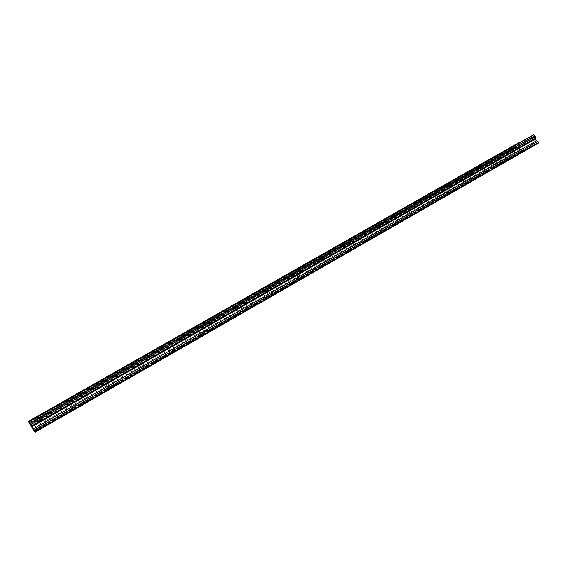 <?xml version="1.0" encoding="UTF-8"?>
<svg xmlns="http://www.w3.org/2000/svg" width="567" height="567" viewBox="0 0 567 567"><rect width="100%" height="100%" fill="white"/><g stroke="black" fill="none" stroke-linecap="round" stroke-linejoin="round"><path stroke-width="0.43" stroke-dasharray="2.83 2.13" d="M519.252 147.859L515.467 149.929L519.252 147.859M35.912 423.939L32.872 425.611L35.912 423.939M71.052 403.867L67.976 405.561L71.052 403.867M105.171 384.376L102.06 386.092L105.171 384.376M138.313 365.446L135.159 367.182L138.313 365.446M170.518 347.054L167.322 348.811L170.518 347.054M201.824 329.172L198.592 330.951L201.824 329.172M232.279 311.779L228.99 313.579L232.279 311.779M261.897 294.854L258.573 296.683L261.897 294.854M290.729 278.39L287.356 280.24L290.729 278.39M318.803 262.351L315.38 264.229L318.803 262.351M346.139 246.737L342.674 248.637L346.139 246.737M372.781 231.52L369.259 233.448L372.781 231.52M398.743 216.693L395.178 218.642L398.743 216.693M424.052 202.235L420.438 204.212L424.052 202.235M448.738 188.138L445.081 190.136L448.738 188.138M472.814 174.381L469.115 176.408L472.814 174.381M496.316 160.957L492.574 163.012L496.316 160.957M531.917 141.226L527.99 143.366L531.917 141.226M36.82 424.173L33.701 425.895L36.82 424.173M73.03 403.477L69.869 405.221L73.03 403.477M108.148 383.405L104.952 385.17L108.148 383.405M142.232 363.929L138.993 365.715L142.232 363.929M175.331 345.012L172.042 346.82L175.331 345.012M207.479 326.642L204.141 328.477L207.479 326.642M238.714 308.788L235.326 310.645L238.714 308.788M269.084 291.431L265.647 293.316L269.084 291.431M298.618 274.556L295.131 276.469L298.618 274.556M327.35 258.134L323.814 260.069L327.35 258.134M355.311 242.152L351.724 244.115L355.311 242.152M382.541 226.594L378.905 228.586L382.541 226.594M409.055 211.434L405.37 213.454L409.055 211.434M434.889 196.671L431.154 198.719L434.889 196.671M460.071 182.283L456.286 184.353L460.071 182.283M484.622 168.25L480.788 170.348L484.622 168.25M508.556 154.571L504.68 156.69L508.556 154.571M529.436 142.523L531.959 141.14L529.436 142.523M531.733 146.662L534.256 145.287L531.733 146.662M36.642 424.123L38.641 423.025L36.642 424.123M39.598 429.304L41.604 428.205L39.598 429.304M72.64 403.555L74.667 402.435L72.64 403.555M75.546 408.658L77.573 407.545L75.546 408.658M107.567 383.597L109.615 382.47L107.567 383.597M110.423 388.629L112.479 387.502L110.423 388.629M141.466 364.227L143.55 363.078L141.466 364.227M144.28 369.188L146.364 368.047L144.28 369.188M174.388 345.416L176.5 344.254L174.388 345.416M177.152 350.307L179.264 349.152L177.152 350.307M206.367 327.138L208.507 325.961L206.367 327.138M209.095 331.964L211.236 330.788L209.095 331.964M237.453 309.376L239.621 308.179L237.453 309.376M240.132 314.132L242.307 312.949L240.132 314.132M267.674 292.104L269.878 290.892L267.674 292.104M270.317 296.796L272.521 295.598L270.317 296.796M297.073 275.307L299.305 274.081L297.073 275.307M299.674 279.942L301.913 278.716L299.674 279.942M325.671 258.963L327.946 257.716L325.671 258.963M328.236 263.535L330.511 262.294L328.236 263.535M353.517 243.052L355.821 241.79L353.517 243.052M356.041 247.566L358.351 246.312L356.041 247.566M380.627 227.558L382.966 226.276L380.627 227.558M383.115 232.016L385.454 230.741L383.115 232.016M407.035 212.469L409.402 211.172L407.035 212.469M409.487 216.863L411.862 215.58L409.487 216.863M432.77 197.763L435.165 196.451L432.77 197.763M435.187 202.107L437.589 200.803L435.187 202.107M457.853 183.424L460.284 182.099L457.853 183.424M460.241 187.72L462.672 186.394L460.241 187.72M482.311 169.448L484.771 168.108L482.311 169.448M484.665 173.693L487.131 172.354L484.665 173.693M506.168 155.819L508.656 154.458L506.168 155.819M508.486 160.007L510.98 158.654L508.486 160.007M516.898 149.093L519.329 147.76L516.898 149.093M519.131 153.133L521.569 151.807L519.131 153.133M35.742 423.896L37.684 422.819L35.742 423.896M38.606 428.921L40.555 427.851L38.606 428.921M70.684 403.938L72.654 402.853L70.684 403.938M73.504 408.892L75.475 407.808L73.504 408.892M104.619 384.561L106.617 383.455L104.619 384.561M107.397 389.444L109.396 388.345L107.397 389.444M137.583 365.729L139.61 364.616L137.583 365.729M140.318 370.549L142.345 369.436L140.318 370.549M169.625 347.429L171.673 346.302L169.625 347.429M172.318 352.185L174.367 351.058L172.318 352.185M200.782 329.64L202.858 328.491L200.782 329.64M203.425 334.324L205.509 333.19L203.425 334.324M231.081 312.332L233.186 311.177L231.081 312.332M233.689 316.96L235.801 315.805L233.689 316.96M260.565 295.492L262.705 294.316L260.565 295.492M263.138 300.056L265.278 298.887L263.138 300.056M289.269 279.099L291.438 277.908L289.269 279.099M291.799 283.606L293.968 282.423L291.799 283.606M317.215 263.138L319.412 261.933L317.215 263.138M319.71 267.589L321.914 266.391L319.71 267.589M344.438 247.588L346.664 246.369L344.438 247.588M346.898 251.982L349.13 250.77L346.898 251.982M370.967 232.442L373.221 231.201L370.967 232.442M373.391 236.779L375.652 235.546L373.391 236.779M396.822 217.671L399.111 216.417L396.822 217.671M399.218 221.959L401.507 220.712L399.218 221.959M422.032 203.269L424.357 202.001L422.032 203.269M424.392 207.508L426.717 206.246L424.392 207.508M446.626 189.229L448.972 187.939L446.626 189.229M448.958 193.411L451.304 192.135L448.958 193.411M470.617 175.522L472.998 174.225L470.617 175.522M472.913 179.661L475.295 178.364L472.913 179.661M494.034 162.148L496.444 160.837L494.034 162.148M496.302 166.237L498.712 164.926L496.302 166.237M34.7 431.459L533.221 145.28L524.766 149.638L34.133 431.154M524.766 149.638L524.744 150.085L520.003 152.516L519.613 152.289L518.968 151.127L519.464 149.603L518.529 147.909L516.544 146.747L516.083 144.195M520.513 142.119L529.039 137.717L529.061 137.257M533.221 145.28L533.625 145.513L538.622 142.941M34.963 431.898L533.625 145.513M524.744 150.085L34.622 431.416M29.845 424.059L516.544 146.747M516.02 145.804L29.179 422.89M516.083 144.309L28.407 421.487M29.123 422.784L516.027 145.691M29.13 421.685L520.641 142.197M529.039 137.717L29.286 421.968M520.003 152.516L34.041 431.395M33.793 430.97L519.613 152.289M518.968 151.127L32.964 429.524M519.464 149.603L32.326 428.326M518.529 147.909L31.121 426.214M517.862 147.519L30.696 425.491M516.608 146.782L29.888 424.13M520.166 147.292L517.933 143.26M38.733 422.217L35.877 417.22M73.667 402.265L70.868 397.339M107.602 382.888L104.845 378.026M140.573 364.057L137.859 359.265M172.623 345.757L169.944 341.029M203.787 327.96L201.136 323.268M234.1 310.652L231.506 306.045M263.605 293.805L261.047 289.255M292.324 277.405L289.801 272.918M320.291 261.43L317.803 257M347.536 245.872L345.083 241.499M374.085 230.712L371.668 226.389M399.969 215.935L397.58 211.661M425.207 201.519L422.854 197.295M449.822 187.464L447.498 183.29M473.842 173.743L471.553 169.618M497.28 160.362L495.019 156.279M532.824 140.659L530.535 136.527M39.711 422.401L36.777 417.248M75.709 401.833L72.817 396.758M110.629 381.882L107.787 376.878M144.535 362.511L141.743 357.579M177.464 343.694L174.714 338.832M209.457 325.415L206.749 320.617M240.557 307.647L237.892 302.913M270.799 290.368L268.17 285.697M300.212 273.563L297.625 268.949M328.839 257.205L326.287 252.655M356.707 241.28L354.191 236.786M383.845 225.779L381.364 221.336M410.281 210.676L407.836 206.289M436.044 195.955L433.635 191.625M461.155 181.61L458.774 177.329M485.643 167.619L483.29 163.388M509.52 153.969L507.203 149.787M534.256 145.287L531.959 141.14M41.604 428.205L38.641 423.025M77.573 407.545L74.667 402.435M112.479 387.502L109.615 382.47M146.364 368.047L143.55 363.078M179.264 349.152L176.5 344.254M211.236 330.788L208.507 325.961M242.307 312.949L239.621 308.179M272.521 295.598L269.878 290.892M301.913 278.716L299.305 274.081M330.511 262.294L327.946 257.716M358.351 246.312L355.821 241.79M385.454 230.741L382.966 226.276M411.862 215.58L409.402 211.172M437.589 200.803L435.165 196.451M462.672 186.394L460.284 182.099M487.131 172.354L484.771 168.108M510.98 158.654L508.656 154.458M521.569 151.807L519.329 147.76M40.555 427.851L37.684 422.819M75.475 407.808L72.654 402.853M109.396 388.345L106.617 383.455M142.345 369.436L139.61 364.616M174.367 351.058L171.673 346.302M205.509 333.19L202.858 328.491M235.801 315.805L233.186 311.177M265.278 298.887L262.705 294.316M293.968 282.423L291.438 277.908M321.914 266.391L319.412 261.933M349.13 250.77L346.664 246.369M375.652 235.546L373.221 231.201M401.507 220.712L399.111 216.417M426.717 206.246L424.357 202.001M451.304 192.135L448.972 187.939M475.295 178.364L472.998 174.225M498.712 164.926L496.444 160.837M515.467 149.929L513.227 145.882M32.872 425.611L29.994 420.565M67.976 405.561L65.141 400.586M102.06 386.092L99.268 381.187M135.159 367.182L132.416 362.341M167.322 348.811L164.621 344.034M198.592 330.951L195.927 326.238M228.99 313.579L226.375 308.937M258.573 296.683L255.993 292.097M287.356 280.24L284.811 275.718M315.38 264.229L312.878 259.764M342.674 248.637L340.2 244.228M369.259 233.448L366.828 229.096M395.178 218.642L392.775 214.347M420.438 204.212L418.077 199.967M445.081 190.136L442.742 185.941M469.115 176.408L466.811 172.262M492.574 163.012L490.299 158.916M527.99 143.366L525.694 139.22M33.701 425.895L30.731 420.686M69.869 405.221L66.949 400.089M104.952 385.17L102.074 380.117M138.993 365.715L136.165 360.725M172.042 346.82L169.264 341.908M204.141 328.477L201.405 323.629M235.326 310.645L232.633 305.868M265.647 293.316L262.996 288.603M295.131 276.469L292.522 271.82M323.814 260.069L321.241 255.483M351.724 244.115L349.194 239.586M378.905 228.586L376.403 224.114M405.37 213.454L402.91 209.046M431.154 198.719L428.73 194.361M456.286 184.353L453.891 180.051M480.788 170.348L478.428 166.096M504.68 156.69L502.355 152.495M531.151 147.03L528.855 142.884M37.748 430.466L34.778 425.264M73.83 409.743L70.91 404.618M108.836 389.635L105.965 384.582M142.806 370.116L139.985 365.141M175.784 351.171L173.013 346.26M207.827 332.765L205.091 327.924M238.955 314.883L236.262 310.114M269.219 297.498L266.568 292.792M298.646 280.594L296.038 275.945M327.279 264.144L324.714 259.558M355.148 248.133L352.617 243.612M382.278 232.548L379.784 228.083M408.708 217.367L406.248 212.958M434.45 202.582L432.026 198.223M459.546 188.166L457.151 183.864M484.012 174.112L481.652 169.859M507.869 160.404L505.544 156.209M518.55 153.508L516.303 149.461M36.798 430.048L33.921 425.009M71.832 409.941L68.997 404.973M105.838 390.422L103.052 385.517M138.872 371.456L136.13 366.622M170.972 353.028L168.271 348.266M202.178 335.118L199.52 330.412M232.52 317.697L229.904 313.055M262.046 300.751L259.466 296.172M290.779 284.251L288.242 279.737M318.76 268.191L316.258 263.733M346.005 252.549L343.538 248.148M372.554 237.311L370.123 232.959M398.431 222.455L396.028 218.16M423.655 207.976L421.288 203.73M448.256 193.857L445.924 189.662M472.261 180.079L469.958 175.933M495.686 166.634L493.41 162.538"/><path stroke-width="0.85" d="M517.005 143.798L513.227 145.882L517.005 143.798M33.021 418.885L29.994 420.565L33.021 418.885M68.21 398.884L65.141 400.586L68.21 398.884M102.379 379.465L99.268 381.187L102.379 379.465M135.563 360.605L132.416 362.341L135.563 360.605M167.811 342.27L164.621 344.034L167.811 342.27M199.166 324.452L195.927 326.238L199.166 324.452M229.649 307.123L226.375 308.937L229.649 307.123M259.317 290.261L255.993 292.097L259.317 290.261M288.185 273.854L284.811 275.718L288.185 273.854M316.294 257.879L312.878 259.764L316.294 257.879M343.666 242.322L340.2 244.228L343.666 242.322M370.343 227.161L366.828 229.096L370.343 227.161M396.333 212.384L392.775 214.347L396.333 212.384M421.678 197.982L418.077 199.967L421.678 197.982M446.392 183.928L442.742 185.941L446.392 183.928M470.504 170.228L466.811 172.262L470.504 170.228M494.034 156.853L490.299 158.916L494.034 156.853M529.613 137.065L525.694 139.22L529.613 137.065M33.843 418.956L30.731 420.686L33.843 418.956M70.102 398.346L66.949 400.089L70.102 398.346M105.271 378.345L102.074 380.117L105.271 378.345M139.404 358.939L136.165 360.725L139.404 358.939M172.545 340.094L169.264 341.908L172.545 340.094M204.737 321.787L201.405 323.629L204.737 321.787M236.014 304.004L232.633 305.868L236.014 304.004M266.426 286.711L262.996 288.603L266.426 286.711M296.002 269.899L292.522 271.82L296.002 269.899M324.771 253.534L321.241 255.483L324.771 253.534M352.773 237.616L349.194 239.586L352.773 237.616M380.039 222.115L376.403 224.114L380.039 222.115M406.589 207.012L402.91 209.046L406.589 207.012M432.458 192.305L428.73 194.361L432.458 192.305M457.675 177.967L453.891 180.051L457.675 177.967M482.255 163.991L478.428 166.096L482.255 163.991M506.225 150.361L502.355 152.495L506.225 150.361M34.133 431.154L35.303 432.082L30.171 423.081L29.286 421.593L29.286 421.968L28.35 421.38L34.133 431.154M520.513 142.119L516.083 144.195L28.35 421.38M35.303 432.082L538.622 142.941L537.984 141.275L536.304 140.836L535.333 139.085L535.468 136.732L534.929 135.761L533.441 134.918L529.061 137.257L29.052 421.536M520.251 141.97L28.57 421.43M533.441 134.918L29.286 421.593M534.823 135.697L30.171 423.081M29.356 421.706L533.547 134.974M30.235 423.195L534.929 135.761M535.468 136.732L30.937 424.414M535.383 138.298L31.738 425.881M30.979 424.492L535.461 136.81M535.333 139.085L32.142 426.618M536.304 140.836L33.396 428.815M537.984 141.275L34.204 430.14M538.65 142.48L35.069 431.65"/></g></svg>
